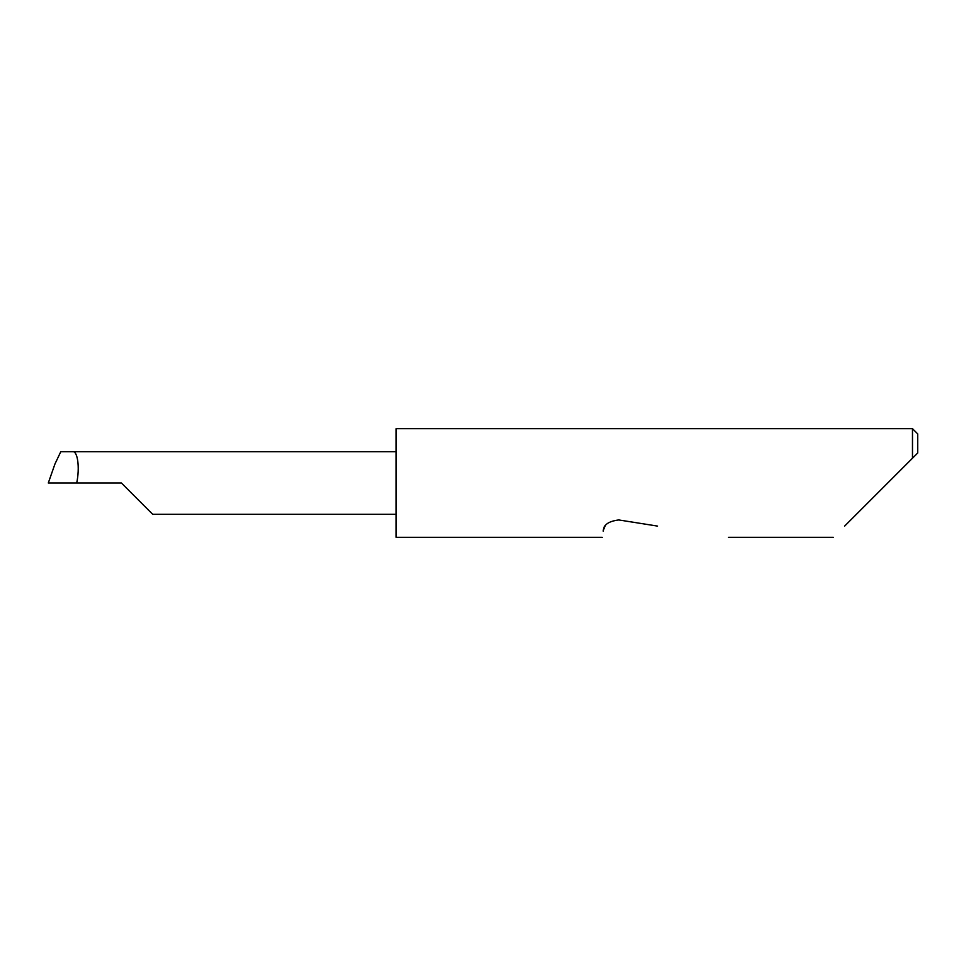 <?xml version="1.0" encoding="UTF-8"?>
<svg xmlns="http://www.w3.org/2000/svg" width="966" height="966" viewBox="0 0 966 966"><rect width="100%" height="100%" fill="white"/><g stroke="black" fill="none" stroke-linecap="round" stroke-linejoin="round"><path stroke-width="1.45" d="M121.402 483L152.688 514.298L121.402 483L152.688 514.298L121.402 483L48.3 483L54.941 464.006L48.3 483M844.634 526.084L912.484 458.222L912.484 428.663L396.108 428.663L396.108 537.337L602.277 537.337M605.187 526.084L604.788 526.76M604.04 528.317L603.243 531.215C601.963 539.306 601.963 539.306 603.243 531.215C603.243 524.997 608.411 521.242 618.759 519.95L657.484 526.084M396.108 451.702L60.786 451.702L54.941 464.006M72.341 451.702C77.63 450.301 80.033 467.52 76.7 483M917.7 453.006L912.484 458.222L917.7 453.006L917.7 433.879L912.484 428.663M152.688 514.298L396.108 514.298M833.38 537.337L728.533 537.337"/></g></svg>
